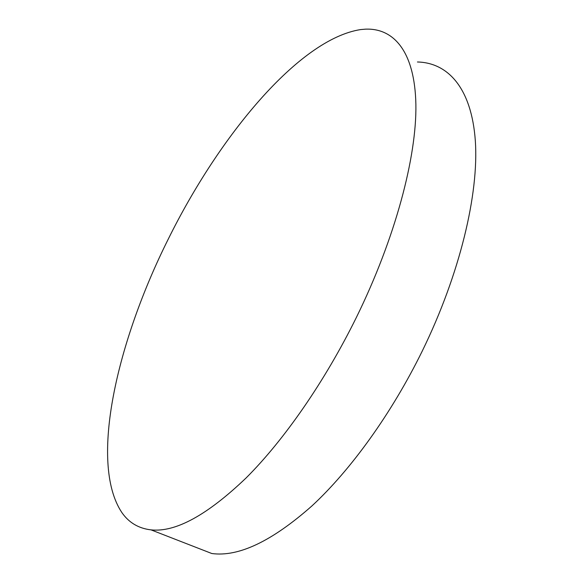 <?xml version="1.0" encoding="UTF-8"?>
<svg xmlns="http://www.w3.org/2000/svg" width="583" height="583" viewBox="0 0 583 583"><rect width="100%" height="100%" fill="white"/><g stroke="black" fill="none" stroke-linecap="round" stroke-linejoin="round"><path stroke-width="0.87" d="M360.666 29.573C298.882 39.112 219.019 136.364 168.378 238.877C117.234 341.04 88.711 462.319 121.738 512.37C128.763 522.587 138.528 528.424 151.033 529.874C175.505 532.476 207.191 515.168 246.092 477.965C283.957 440.201 324.797 381.544 356.388 317.407C395.347 238.075 416.801 156.798 415.883 104.328C414.805 51.829 393.97 28.035 365.628 29.15L360.666 29.573M151.033 529.874L211.826 553.522C238.571 557.137 271.948 541.264 311.941 505.913C350.791 469.978 391.63 413.478 422.252 351.068C460.009 273.864 478.942 193.724 475.342 140.918C471.574 88.069 447.992 62.687 417.443 61.987"/></g></svg>
